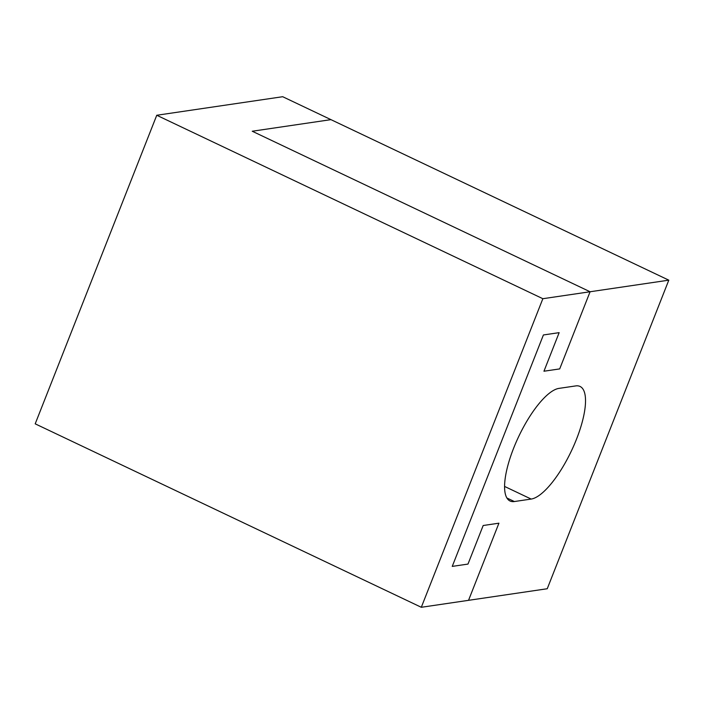 <?xml version="1.0" encoding="UTF-8"?>
<svg xmlns="http://www.w3.org/2000/svg" width="704" height="704" viewBox="0 0 704 704"><rect width="100%" height="100%" fill="white"/><g stroke="black" fill="none" stroke-linecap="round" stroke-linejoin="round"><path stroke-width="1.06" d="M559.152 332.649L543.954 371.219L559.698 368.905L590.084 291.755L252.243 131.234L330.959 119.645L282.691 96.712L156.754 115.262L542.854 298.707L668.8 280.166L330.959 119.645L252.243 131.234L590.084 291.755L559.698 368.905L543.954 371.219L559.152 332.649L543.409 334.963L559.152 332.649M542.854 298.707L421.309 607.288L35.2 423.834L156.754 115.262M421.309 607.288L468.538 600.327L498.925 523.186L483.182 525.51L467.984 564.08L452.241 566.394L543.409 334.963L452.241 566.394L467.984 564.08L483.182 525.51L498.925 523.186L468.538 600.327L547.246 588.738L668.8 280.166M531.168 499.066A62.031 19.835 115.4 0 0 574.068 445.06A62.031 19.835 115.4 0 0 580.07 386.461A62.031 19.835 115.4 0 0 575.731 385.915L558.941 388.388A62.031 19.835 115.4 0 0 516.041 442.394A62.031 19.835 115.4 0 0 510.03 500.993A62.031 19.835 115.4 0 0 514.369 501.538L531.168 499.066L504.566 486.429M506.871 497.974L514.369 501.538"/></g></svg>
